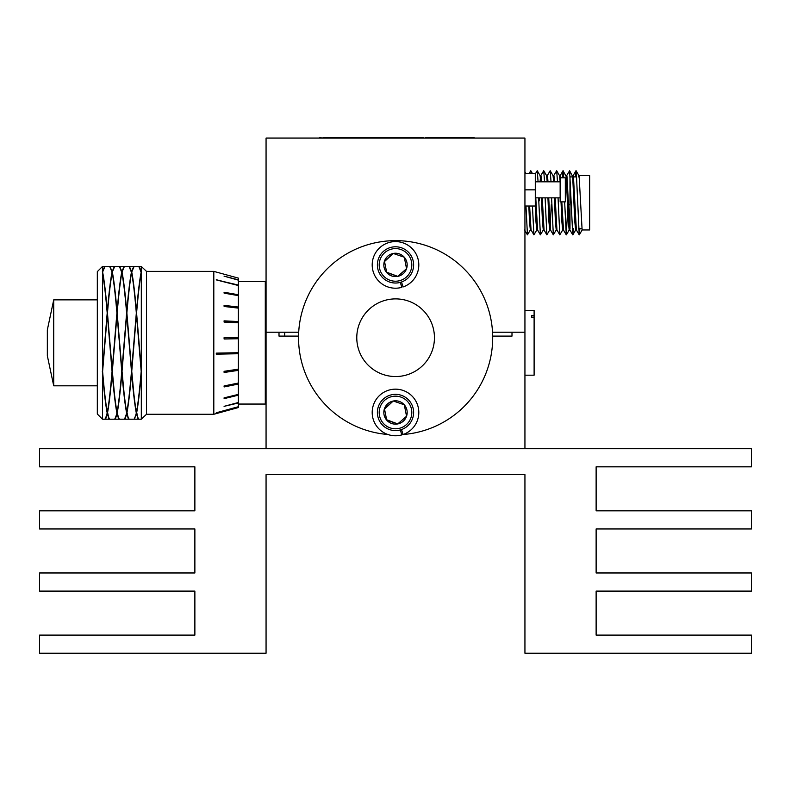 <?xml version="1.0" encoding="UTF-8"?>
<svg xmlns="http://www.w3.org/2000/svg" width="791" height="791" viewBox="0 0 791 791"><rect width="100%" height="100%" fill="white"/><g stroke="black" fill="none" stroke-linecap="round" stroke-linejoin="round"><path stroke-width="1.19" d="M492.536 332.22L524.937 332.22L524.937 138.059L266.063 138.059L266.063 332.22L298.691 332.22M298.553 336.106L279.005 336.106L279.005 332.22L266.063 332.22L266.063 448.715L524.937 448.715L524.937 332.22L511.995 332.22L511.995 336.106L492.684 336.106M39.55 448.715L39.55 466.828L194.873 466.828L194.873 510.838L39.55 510.838L39.55 528.961L194.873 528.961L194.873 572.971L39.55 572.971L39.55 591.095L194.873 591.095L194.873 635.104L39.55 635.104L39.55 653.218L266.063 653.218L266.063 474.6L524.937 474.6L524.937 653.218L751.45 653.218L751.45 635.104L596.127 635.104L596.127 591.095L751.45 591.095L751.45 572.971L596.127 572.971L596.127 528.961L751.45 528.961L751.45 510.838L596.127 510.838L596.127 466.828L751.45 466.828L751.45 448.715L39.55 448.715M524.937 375.191L534.113 375.191L534.113 315.698L531.522 315.698L531.522 317.191L534.113 317.191M534.113 315.698L534.113 310.477L524.937 310.477M531.522 317.191L531.522 315.698M238.368 281.606L265.292 281.606L265.292 404.053L238.368 404.053M284.701 332.22L284.701 336.106M141.312 266.468L141.312 271.432L139.058 266.468L141.312 266.468L146.503 271.382L146.503 414.276L213.807 414.276L213.807 271.382L224.1 274.2M141.312 271.432L141.312 419.2L139.058 419.2L138.207 418.459L136.586 413.129C138.158 404.943 139.73 391.545 141.312 372.957L141.184 371.444C139.602 390.22 138.029 403.904 136.457 412.497C134.885 403.904 133.303 390.22 131.731 371.444L136.457 314.462L141.184 371.394M107.2 413.129C105.628 404.943 104.056 391.555 102.474 372.957L102.474 266.468L97.323 271.639L97.323 414.019L102.474 419.2L104.728 419.2L105.589 418.459L107.2 413.011L108.822 418.459L109.811 419.181M102.612 272.025L104.985 266.468L109.672 266.468L112.055 272.025C110.483 279.915 108.901 293.085 107.329 311.545C105.757 293.085 104.185 279.915 102.612 272.025L104.857 266.478M47.341 329.877L47.341 355.792L47.341 329.877L53.719 299.858L53.719 385.81L97.323 385.81M216.269 354.141L238.368 353.735L216.269 354.16L216.289 353.132L238.368 352.707L238.368 407.553L213.807 414.276M238.368 338.736L224.12 339.013L224.071 337.708L238.368 337.431L238.368 352.707M238.368 322.797L224.12 322.095L224.071 320.849L238.368 321.561L238.368 337.431M238.368 308.124L224.12 306.473L224.071 305.366L238.368 307.027L238.368 321.561M238.368 295.636L224.12 293.145L224.071 292.245L238.368 294.746L238.368 307.027M238.368 285.531L216.269 279.885L238.368 285.057L238.368 294.746M238.368 280.143L224.071 276.158L238.368 279.826L238.368 285.057M224.071 274.2L238.368 278.116L237.448 277.868L238.368 278.116L238.368 279.826M114.566 419.181L115.555 418.459L117.038 413.733L118.531 418.459L119.51 419.181M141.184 272.025C139.602 279.915 138.029 293.085 136.457 311.545C134.885 293.085 133.303 279.915 131.731 272.025L134.114 266.468L138.801 266.468L141.302 272.717M141.312 369.921L136.586 312.999C138.158 294.39 139.73 280.943 141.312 272.658L141.312 272.658M126.619 413.129L124.998 418.459L124.147 419.2L119.639 419.2L118.788 418.459L117.167 413.129C118.739 404.943 120.321 391.545 121.893 372.957C123.475 391.545 125.047 404.943 126.619 413.129L128.241 418.459L129.22 419.181M124.276 419.181L125.255 418.459L126.748 413.733M136.329 312.999L131.603 369.921L126.876 312.999C128.449 294.39 130.021 280.943 131.603 272.658C133.175 280.943 134.757 294.39 136.329 312.999L136.457 314.492M131.474 371.394L131.474 371.424C129.892 390.22 128.32 403.904 126.748 412.497C125.176 403.904 123.604 390.22 122.022 371.444L126.748 314.462L131.603 372.957C133.175 391.545 134.757 404.943 136.329 413.129L134.707 418.459L133.847 419.2L129.348 419.2L128.498 418.459L126.876 413.129C128.449 404.943 130.021 391.545 131.603 372.957M114.566 266.478L112.184 271.432L109.811 266.478M116.91 413.129L115.288 418.459L114.438 419.2L109.939 419.2L109.079 418.459L107.457 413.129C109.029 404.943 110.611 391.545 112.184 372.957C113.766 391.545 115.338 404.943 116.91 413.129L117.038 413.733M133.986 266.478L131.603 271.432L129.22 266.478M121.765 371.394L121.765 371.424C120.192 390.22 118.61 403.904 117.038 412.497C115.466 403.904 113.894 390.22 112.312 371.444L117.038 314.462L121.893 372.957M131.474 272.025C129.892 279.915 128.32 293.085 126.748 311.545C125.176 293.085 123.604 279.915 122.022 272.025L124.405 266.468L129.091 266.468L131.593 272.717M104.857 419.181L105.846 418.459L107.329 413.733M126.619 312.999L121.893 369.921L117.167 312.999C118.739 294.39 120.321 280.943 121.893 272.658C123.475 280.943 125.047 294.39 126.619 312.999L126.748 314.492M112.055 371.444C110.483 390.22 108.901 403.904 107.329 412.497C105.757 403.904 104.185 390.22 102.612 371.444L107.329 314.462L112.184 372.957M116.91 312.999L112.184 369.921L107.457 312.999C109.029 294.39 110.611 280.943 112.184 272.658C113.766 280.943 115.338 294.39 116.91 312.999L117.038 314.492M124.276 266.478L121.893 271.432L119.51 266.478M102.474 372.957L102.474 419.2M121.765 272.025C120.192 279.915 118.61 293.085 117.038 311.545C115.466 293.085 113.894 279.915 112.312 272.025L114.695 266.468L119.382 266.468L121.883 272.717M138.801 419.2L134.114 419.2L136.457 413.733L137.941 418.459L138.929 419.181M102.474 272.658C104.056 280.943 105.628 294.39 107.2 312.999L102.474 369.872M238.368 406.871L216.269 412.773L238.368 406.712M238.368 402.995L224.071 406.347L238.368 402.5M238.368 395.174L224.12 398.634L224.071 397.873L238.368 394.393M238.368 384.06L224.12 386.947L224.071 385.949L238.368 383.042M238.368 370.356L224.12 372.492L224.071 371.315L238.368 369.17M102.346 371.414L105.589 402.926L108.822 418.33L109.553 419.052M238.368 285.343L216.279 279.727M112.055 272.025L112.174 272.717M119.382 342.839L124.998 402.926L128.241 418.33L128.973 419.052M114.438 342.819L117.038 314.511M107.457 312.999L107.329 311.595C108.901 293.174 110.483 280.024 112.055 272.144L112.184 272.776M112.312 272.025L112.184 271.432M117.167 312.999L117.038 311.545M122.022 371.444L124.405 342.839M126.876 413.129L126.748 412.378M110.058 266.607L112.312 272.144L115.555 295.893L119.639 342.819M126.758 412.437L126.876 413.011C128.449 404.834 130.021 391.466 131.603 372.907M129.091 342.839L134.707 402.926L137.941 418.33L138.682 419.052M136.329 413.129L136.457 413.733M124.147 342.819L126.748 314.511M117.038 311.595C118.61 293.174 120.192 280.024 121.765 272.144L121.893 272.776M122.022 272.025L121.893 271.432M126.876 312.999L126.748 311.545M131.731 371.444L134.114 342.839M136.586 413.129L136.457 412.378M119.767 266.607L122.022 272.144L125.255 295.893L129.348 342.819M136.467 412.437L136.586 413.011C138.158 404.834 139.73 391.466 141.312 372.907M138.801 342.839L141.451 374.479M133.857 342.819L136.457 314.511M126.748 311.595C128.32 293.174 129.892 280.024 131.474 272.144L131.603 272.776M131.731 272.025L131.603 271.432M136.586 312.999L136.457 311.545M129.477 266.607L131.731 272.144L134.964 295.893L139.058 342.819M102.612 371.444L104.985 342.839M107.457 413.129L107.457 413.011C109.029 404.834 110.611 391.466 112.184 372.907M107.2 312.999L107.329 314.511M104.728 342.819L107.329 314.492M109.672 342.839L115.298 402.926L118.531 418.33L119.263 419.052M136.457 311.595C138.029 293.174 139.602 280.024 141.184 272.144L141.312 272.776M112.312 371.444L114.695 342.839M117.167 413.129L117.038 412.378M102.346 270.997L105.846 295.893L109.939 342.819M117.048 412.437L117.167 413.011C118.739 404.834 120.321 391.466 121.893 372.907M139.186 266.607L141.451 272.183M134.223 419.062L136.457 413.614M112.184 271.55L114.319 266.607M121.893 271.55L124.029 266.607M105.104 419.062L107.329 413.614M131.603 271.55L133.728 266.607M114.814 419.062L117.038 413.614M124.523 419.062L126.748 413.614M102.474 271.55L104.61 266.607M224.08 397.942L238.368 394.491M224.09 386.364L238.368 383.497M224.1 372.057L238.368 369.941M224.11 338.953L238.368 338.686M238.368 321.67L224.08 320.958M238.368 307.274L224.08 305.633M238.368 295.112L224.09 292.64M356.781 337.777A38.828 38.828 0 0 1 395.549 298.889A38.828 38.828 0 0 1 434.447 337.658A38.828 38.828 0 0 1 395.678 376.546A38.828 38.828 0 0 1 356.781 337.777M387.887 434.486A97.075 97.075 0 0 1 298.543 337.876A97.075 97.075 0 0 1 395.46 240.642A97.075 97.075 0 0 1 492.694 337.569A97.075 97.075 0 0 1 401.749 434.605M400.295 282.387L401.838 287.331A23.295 23.295 0 0 1 372.808 259.606A23.295 23.295 0 0 1 411.122 247.623A23.295 23.295 0 0 1 403.074 286.945L401.521 282.001M400.295 429.948L401.838 434.892A23.295 23.295 0 0 1 372.808 407.167A23.295 23.295 0 0 1 411.122 395.184A23.295 23.295 0 0 1 403.074 434.506L401.521 429.562M411.508 261.772A16.304 16.304 0 0 0 392.366 248.908A16.304 16.304 0 0 0 379.492 268.05A16.304 16.304 0 0 0 398.634 280.914A16.304 16.304 0 0 0 411.508 261.772M377.722 268.396A18.124 18.124 0 0 1 392.01 247.128A18.124 18.124 0 0 1 413.278 261.425A18.124 18.124 0 0 1 398.99 282.694A18.124 18.124 0 0 1 377.722 268.396M406.96 262.661A11.677 11.677 0 0 0 384.456 261.129A11.677 11.677 0 0 0 397.744 276.366A11.677 11.677 0 0 0 406.96 262.661M405.427 262.968L404.3 257.233L393.256 253.456L384.456 261.129L386.7 272.588L397.744 276.366L406.544 268.693L405.427 262.968M386.621 272.173L397.744 276.366L406.544 268.693L404.3 257.233L393.256 253.456L384.535 261.544M411.508 409.333A16.304 16.304 0 0 0 392.366 396.469A16.304 16.304 0 0 0 379.492 415.611A16.304 16.304 0 0 0 398.634 428.475A16.304 16.304 0 0 0 411.508 409.333M377.722 415.957A18.124 18.124 0 0 1 392.01 394.689A18.124 18.124 0 0 1 413.278 408.987A18.124 18.124 0 0 1 398.99 430.255A18.124 18.124 0 0 1 377.722 415.957M406.96 410.222A11.677 11.677 0 0 0 384.456 408.69A11.677 11.677 0 0 0 397.744 423.927A11.677 11.677 0 0 0 406.96 410.222M405.427 410.519L404.3 404.794L393.256 401.007L384.456 408.69L386.7 420.14L397.744 423.927L406.544 416.254L405.427 410.519M403.904 404.656L393.256 401.007M392.939 401.284L384.535 409.095M386.621 419.734L397.744 423.927L406.544 416.254L404.3 404.794M425.647 137.782L474.214 137.802M311.367 138.059L479.633 138.059M416.106 137.782L398.298 137.782M396.944 137.782L374.005 137.802M373.827 137.802L349.484 137.802M327.672 137.782L322.916 137.802M344.668 137.782L328.394 137.782M398.091 137.782L396.805 137.782M350.215 137.782L348.683 137.782M348.653 137.782L344.995 137.782M321.215 137.782L319.534 137.802M423.838 137.782L421.939 137.802M416.333 137.782L415.73 137.782L416.333 137.782M415.898 137.782L416.471 137.782L415.898 137.782M398.565 137.782L397.962 137.782L398.565 137.782M398.13 137.782L398.704 137.782L398.13 137.782M344.836 137.782L345.41 137.782L344.836 137.782M422.394 137.782L416.056 137.782M560.147 177.797L560.147 201.873L565.318 201.873L565.318 177.797L560.147 177.797M524.937 173.654L535.289 173.654L535.289 206.016L524.937 206.016M524.937 189.84L535.289 189.84M569.985 228.668L569.985 176.897L572.714 176.897M578.883 175.602L589.651 175.602L589.651 229.963L582.117 229.963L579.141 176.531L578.883 175.602L578.547 176.897M572.447 175.602L573.188 175.602L573.445 176.531L576.352 229.904L579.21 234.848L576.293 171.766L575.977 170.718L575.364 176.897M576.392 229.963L575.64 229.963L574.83 222.004L572.674 176.531L569.619 170.718L566.643 175.661M565.97 175.602L566.712 175.602L566.979 176.531L569.876 229.904L572.733 234.848L569.619 170.718M569.915 229.963L569.174 229.963L568.353 222.004L566.198 176.531L563.034 170.718L562.371 177.797M561.808 201.873L563.479 229.963L562.698 229.963L561.887 222.004L561.027 201.873M555.183 197.859L556.933 229.904L559.791 234.848L558.06 197.859M556.973 229.963L556.231 229.963L555.411 222.004L554.412 197.859M548.717 197.859L550.467 229.904L553.324 234.848L551.594 197.859M551.287 204.721L550.131 228.035M550.536 229.963L549.755 229.963L548.944 222.004L547.936 197.859M542.24 197.859L544.06 229.963L543.288 229.963L542.468 222.004L541.469 197.859M535.774 197.859L537.593 229.963L536.812 229.963L535.991 222.004L535.289 205.719M529.604 206.016L531.048 229.904L533.905 234.848L532.432 206.016M531.087 229.963L530.346 229.963L529.525 222.004L528.833 206.016M559.504 175.602L560.246 175.602L560.641 177.797M560.147 181.515L559.534 175.661L556.676 170.718L553.7 175.661M553.028 175.602L553.769 175.602L554.036 176.531L554.471 181.811M553.69 181.811L553.057 175.661L550.2 170.718L547.234 175.661M546.551 175.602L547.303 175.602L547.56 176.531L547.995 181.811M547.214 181.811L546.591 175.661L543.733 170.718L540.757 175.661M539.264 200.845L539.383 197.859M540.105 181.811L540.421 177.53M540.045 175.602L540.826 175.602L541.084 176.531L541.528 181.811M540.747 181.811L540.115 175.661L537.257 170.718L535.289 173.921M579.902 228.668L579.21 234.848M573.435 228.668L572.733 234.848M567.75 208.251L566.267 234.848L564.655 201.873M563.775 177.797L563.143 170.718M562.767 229.904L559.791 234.848M557.497 181.811L556.676 170.718M556.3 229.904L553.324 234.848M551.03 181.811L550.2 170.718M549.824 229.904L546.848 234.848L545.118 197.859M544.554 181.811L543.733 170.718M543.358 229.904L540.382 234.848L538.641 197.859M538.078 181.811L537.257 170.718M536.881 229.904L533.905 234.848M531.157 173.654L530.791 170.718L528.971 173.654M530.405 229.904L527.439 234.848L525.966 206.016M265.292 294.292L266.063 294.292M265.292 391.367L266.063 391.367M53.719 299.858L97.323 299.858M146.503 271.382L213.807 271.382M114.695 419.2L119.382 419.2M124.405 419.2L129.091 419.2M109.939 266.468L114.438 266.468M102.474 266.468L104.728 266.468M129.348 266.468L133.847 266.468M104.985 419.2L109.672 419.2M119.639 266.468L124.147 266.468M47.341 355.792L53.719 385.81M146.503 414.276L141.312 419.2M535.289 181.811L560.147 181.811M535.289 197.859L560.147 197.859M573.495 176.897L576.669 176.897M579.328 234.848L582.186 229.904M576.095 170.718L578.953 175.661M572.852 234.848L575.71 229.904M566.386 234.848L569.243 229.904M530.791 170.718L532.491 173.654M524.937 171.795L526.015 173.654M575.977 170.718L573.119 175.661M566.267 234.848L563.41 229.904M563.034 170.718L560.176 175.661M546.848 234.848L543.99 229.904M540.382 234.848L537.524 229.904M527.439 234.848L524.581 229.904M568.393 204.721L569.985 204.721M578.597 228.668L581.79 228.668"/></g></svg>
